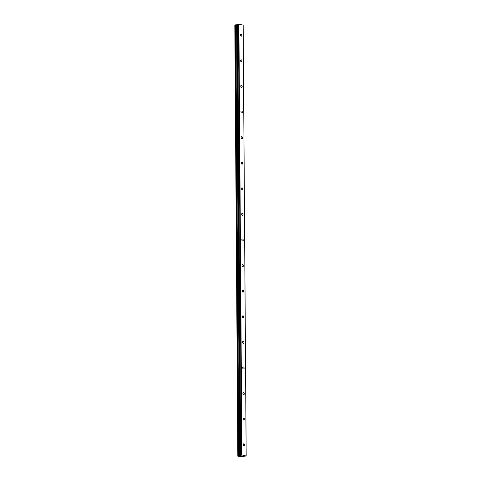 <?xml version="1.0" encoding="UTF-8"?>
<svg xmlns="http://www.w3.org/2000/svg" width="481" height="481" viewBox="0 0 481 481"><rect width="100%" height="100%" fill="white"/><g stroke="black" fill="none" stroke-linecap="round" stroke-linejoin="round"><path stroke-width="0.72" d="M243.26 444.612A0.986 0.685 -104 0 1 243.723 443.813A0.986 0.685 -104 0 1 244.673 444.931A0.986 0.685 -104 0 1 244.204 445.731A0.986 0.685 -104 0 1 243.26 444.612M243.079 419.011A0.986 0.685 -104 0 1 243.548 418.211A0.986 0.685 -104 0 1 244.492 419.33A0.986 0.685 -104 0 1 244.023 420.129A0.986 0.685 -104 0 1 243.079 419.011M242.899 393.416A0.986 0.685 -104 0 1 243.368 392.616A0.986 0.685 -104 0 1 244.312 393.735A0.986 0.685 -104 0 1 243.849 394.534A0.986 0.685 -104 0 1 242.899 393.416M242.719 367.815A0.986 0.685 -104 0 1 243.188 367.015A0.986 0.685 -104 0 1 244.138 368.133A0.986 0.685 -104 0 1 243.669 368.933A0.986 0.685 -104 0 1 242.719 367.815M242.544 342.219A0.986 0.685 -104 0 1 243.007 341.42A0.986 0.685 -104 0 1 243.957 342.538A0.986 0.685 -104 0 1 243.488 343.338A0.986 0.685 -104 0 1 242.544 342.219M242.364 316.618A0.986 0.685 -104 0 1 242.833 315.819A0.986 0.685 -104 0 1 243.777 316.937A0.986 0.685 -104 0 1 243.308 317.737A0.986 0.685 -104 0 1 242.364 316.618M242.183 291.023A0.986 0.685 -104 0 1 242.652 290.223A0.986 0.685 -104 0 1 243.596 291.342A0.986 0.685 -104 0 1 243.133 292.141A0.986 0.685 -104 0 1 242.183 291.023M242.009 265.422A0.986 0.685 -104 0 1 242.472 264.622A0.986 0.685 -104 0 1 243.422 265.74A0.986 0.685 -104 0 1 242.953 266.54A0.986 0.685 -104 0 1 242.009 265.422M241.829 239.827A0.986 0.685 -104 0 1 242.292 239.027A0.986 0.685 -104 0 1 243.242 240.145A0.986 0.685 -104 0 1 242.773 240.945A0.986 0.685 -104 0 1 241.829 239.827M241.648 214.225A0.986 0.685 -104 0 1 242.117 213.426A0.986 0.685 -104 0 1 243.061 214.544A0.986 0.685 -104 0 1 242.598 215.344A0.986 0.685 -104 0 1 241.648 214.225M241.468 188.63A0.986 0.685 -104 0 1 241.937 187.83A0.986 0.685 -104 0 1 242.881 188.949A0.986 0.685 -104 0 1 242.418 189.748A0.986 0.685 -104 0 1 241.468 188.63M241.294 163.029A0.986 0.685 -104 0 1 241.757 162.229A0.986 0.685 -104 0 1 242.707 163.348A0.986 0.685 -104 0 1 242.238 164.147A0.986 0.685 -104 0 1 241.294 163.029M241.113 137.434A0.986 0.685 -104 0 1 241.582 136.634A0.986 0.685 -104 0 1 242.526 137.752A0.986 0.685 -104 0 1 242.057 138.552A0.986 0.685 -104 0 1 241.113 137.434M240.933 111.832A0.986 0.685 -104 0 1 241.402 111.033A0.986 0.685 -104 0 1 242.346 112.151A0.986 0.685 -104 0 1 241.883 112.951A0.986 0.685 -104 0 1 240.933 111.832M240.753 86.237A0.986 0.685 -104 0 1 241.221 85.438A0.986 0.685 -104 0 1 242.171 86.556A0.986 0.685 -104 0 1 241.702 87.356A0.986 0.685 -104 0 1 240.753 86.237M240.578 60.636A0.986 0.685 -104 0 1 241.041 59.836A0.986 0.685 -104 0 1 241.991 60.955A0.986 0.685 -104 0 1 241.522 61.754A0.986 0.685 -104 0 1 240.578 60.636M240.398 35.041A0.986 0.685 -104 0 1 240.867 34.241A0.986 0.685 -104 0 1 241.811 35.36A0.986 0.685 -104 0 1 241.348 36.159A0.986 0.685 -104 0 1 240.398 35.041M246.182 456.024L243.17 25.12L238.462 24.056L237.554 24.327L240.56 455.224L241.901 454.954L246.182 456.024L243.524 456.277L242.4 456.926L237.83 456.204L238.125 455.796L240.578 455.573L237.554 24.327M234.824 25.295L237.83 456.204L234.824 25.295M237.554 24.687L234.836 24.976L237.867 455.862L234.836 24.976M241.444 456.156L242.34 456.162M242.081 456.102L242.761 456.054M242.286 455.952L242.881 456.054L241.979 456.283L242.875 456.054M241.258 456.006L241.745 455.796M243.164 25.018L246.176 455.922M236.592 24.856L239.598 455.76M236.796 24.832L239.803 455.735M238.462 24.056L241.468 454.96M238.895 24.05L241.901 454.954M234.884 24.946L237.897 455.85M235.119 24.892L238.125 455.796M235.317 24.88L238.323 455.784M235.389 24.886L238.402 455.79M235.558 24.886L238.57 455.784M235.612 24.874L238.624 455.778M235.798 24.874L238.804 455.778M236.917 24.832L239.923 455.735M237.043 24.82L240.049 455.723M237.518 24.699L240.53 455.603M237.68 24.248L240.686 455.152M234.824 25.09L237.83 455.994"/></g></svg>

